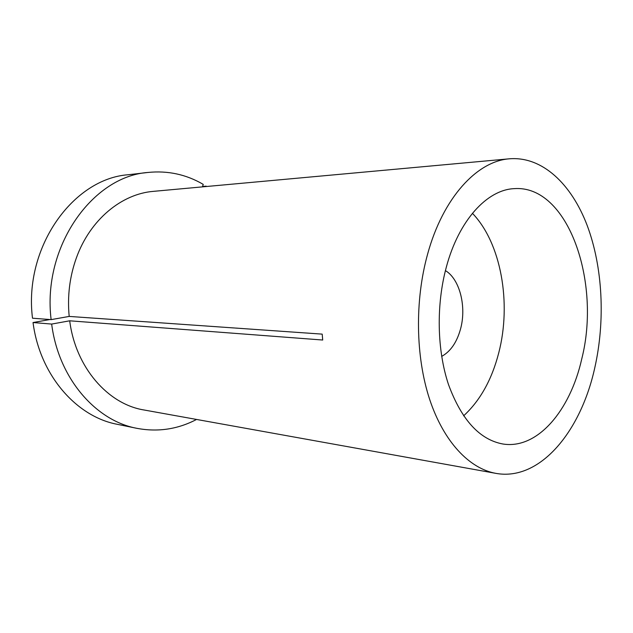 <?xml version="1.0" encoding="UTF-8"?>
<svg xmlns="http://www.w3.org/2000/svg" width="633" height="633" viewBox="0 0 633 633"><rect width="100%" height="100%" fill="white"/><g stroke="black" fill="none" stroke-linecap="round" stroke-linejoin="round"><path stroke-width="0.95" d="M446.368 266.976C436.09 304.813 436.999 350.144 448.512 384.595C461.552 419.932 479.687 439.737 502.934 444.01C537.504 449.572 570.198 410.5 581.703 359.125C601.445 282.009 567.967 184.456 514.059 188.65C487.109 189.821 458.838 220.244 446.368 266.976M509.533 158.796L153.51 191.348C121.742 193.825 90.084 219.596 76.395 257.86C69.662 276.645 67.256 296.157 69.187 316.421L322.197 334.129L322.711 340.024L69.701 320.804C75.596 367.631 108.156 404.265 143.984 409.978L495.829 473.357C539.838 481.436 580.73 431.714 594.735 367.995C605.433 320.717 602.814 267.142 587.155 225.388C571.393 183.958 542.244 156.185 509.533 158.796C477.195 161.027 443.045 197.536 427.584 254.197C414.702 300.651 415.596 356.672 429.609 399.265C443.725 441.842 469.362 468.602 495.829 473.357M49.92 319.538L33.035 322.537L51.669 324.072L69.701 320.804M51.669 324.072C58.521 378.336 95.812 420.779 136.839 428.319C157.839 432.26 177.738 429.301 196.547 419.45M206.69 186.49L206.018 186.545M33.035 322.537C39.832 375.369 76.696 416.83 117.358 424.324L136.839 428.319M202.528 186.482L206.16 186.142M202.394 186.877L203.24 184.377C186.221 174.423 167.8 170.451 147.987 172.453C92.545 176.298 42.047 246.759 51.131 319.625L69.187 316.421M147.987 172.453L128.238 174.74C73.278 178.617 23.492 247.266 32.505 318.209L51.131 319.625M463.601 415.841C480.107 400.689 491.825 379.697 498.749 352.858C511.686 303.223 501.201 243.112 472.416 213.297M441.676 356.395C450.522 351.521 456.797 342.429 460.507 329.097C466.711 306.807 459.811 279.106 445.418 270.615"/></g></svg>

